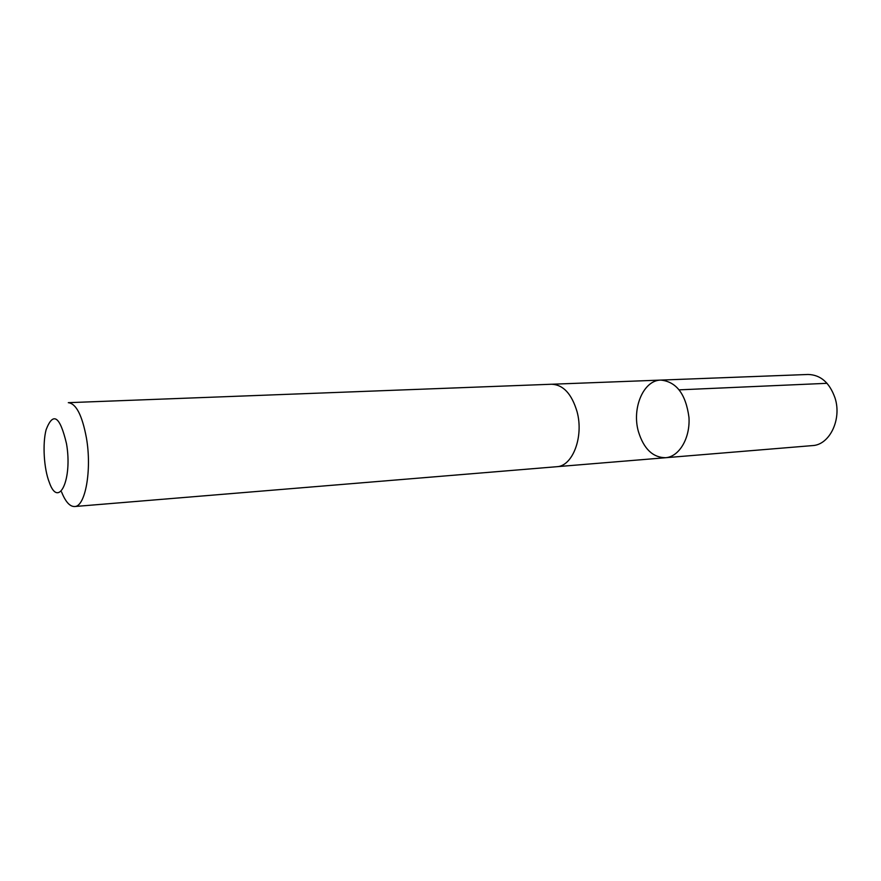 <?xml version="1.0" encoding="UTF-8"?>
<svg xmlns="http://www.w3.org/2000/svg" width="881" height="881" viewBox="0 0 881 881"><rect width="100%" height="100%" fill="white"/><g stroke="black" fill="none" stroke-linecap="round" stroke-linejoin="round"><path stroke-width="1.32" d="M638.417 431.58C631.655 408.211 643.482 380.096 660.849 380.085C676.465 381.737 685.836 394.159 688.964 417.352C690.319 438.143 679.174 456.821 665.54 457.724C652.755 457.525 643.714 448.803 638.417 431.58M812.414 445.599C829.583 445.015 842.082 419.345 834.99 397.871C829.561 382.618 820.596 374.821 808.119 374.469L660.849 380.085C676.465 381.737 685.836 394.159 688.964 417.352C690.319 438.143 679.174 456.821 665.54 457.724L812.414 445.599M74.566 506.531L556.649 466.721C572.617 466.39 583.982 436.767 577.055 411.68C571.747 393.906 563.289 384.755 551.671 384.237L68.3 402.672C76.14 403.553 82.186 415.314 86.426 437.967C92.053 469.969 85.303 506.96 74.566 506.531C69.808 506.619 65.469 501.752 61.549 491.906M66.504 443.727C59.963 416.107 53.168 411.427 46.12 429.686C42.398 443.804 43.907 468.813 49.303 482.37C58.553 509.218 72.738 479.451 66.504 443.727M679.24 389.843L827.039 383.312M557.266 466.655L665.54 457.724M552.299 384.226L660.849 380.085"/></g></svg>
